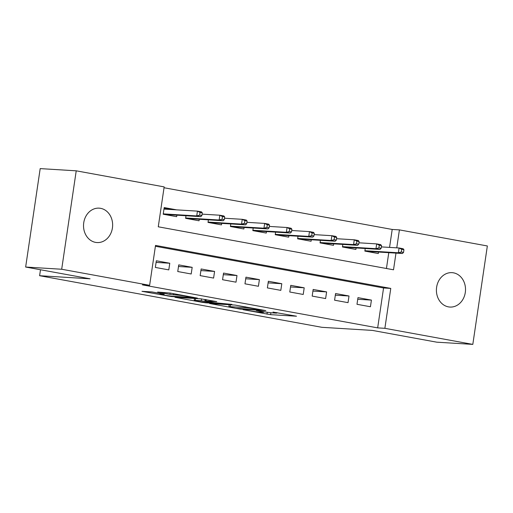 <?xml version="1.0" encoding="UTF-8"?>
<svg xmlns="http://www.w3.org/2000/svg" width="513" height="513" viewBox="0 0 513 513"><rect width="100%" height="100%" fill="white"/><g stroke="black" fill="none" stroke-linecap="round" stroke-linejoin="round"><path stroke-width="0.77" d="M243.091 309.692L270.62 314.668L296.501 316.213L272.98 312.077A8.458 0.455 -171.6 0 1 276.821 313.033A8.458 0.455 -171.6 0 1 275.487 313.084L273.365 312.956A8.458 0.455 -171.6 0 1 261.803 311.391L256.25 310.5L259.822 311.269A8.458 0.455 -171.6 0 1 263.663 312.225A8.458 0.455 -171.6 0 1 262.329 312.276L260.206 312.148A8.458 0.455 -171.6 0 1 248.645 310.583L243.091 309.692M100.593 208.329A17.237 14.55 -86.5 0 1 112.527 227.118A17.237 14.55 -86.5 0 1 97.028 242.559A17.237 14.55 -86.5 0 1 95.565 242.38A17.237 14.55 -86.5 0 1 83.632 223.597A17.237 14.55 -86.5 0 1 99.137 208.156A17.237 14.55 -86.5 0 1 100.593 208.329M453.473 272.826A17.237 14.55 -86.5 0 1 465.406 291.615A17.237 14.55 -86.5 0 1 449.901 307.056A17.237 14.55 -86.5 0 1 448.445 306.877A17.237 14.55 -86.5 0 1 436.512 288.094A17.237 14.55 -86.5 0 1 452.011 272.653A17.237 14.55 -86.5 0 1 453.473 272.826M151.957 291.942L141.979 291.326L171.547 296.559L197.428 298.111L170.284 293.064L157.619 292.064L169.925 294.391L177.819 295.142A7.073 0.385 -171.6 0 1 185.7 296.142A7.073 0.385 -171.6 0 1 190.695 297.251A7.073 0.385 -171.6 0 1 189.586 297.296L172.817 296.264A7.073 0.385 -171.6 0 1 164.936 295.264A7.073 0.385 -171.6 0 1 159.941 294.154A7.073 0.385 -171.6 0 1 161.05 294.116L164.263 294.27L163.063 293.968L151.957 291.942M389.553 247.401L392.201 229.452L399.409 229.888L487.35 245.964L472.813 344.39L436.775 342.177L372.361 330.404L321.907 327.313L39.61 275.712L90.064 278.809L25.65 267.036L61.688 269.248L76.225 170.823L164.16 186.892L158.267 226.797L393.516 269.793L395.985 253.121M472.813 344.39L384.878 328.32L390.771 288.415L155.522 245.419L149.629 285.318L61.688 269.248M149.629 285.318L142.422 284.875L377.671 327.878L384.878 328.32M209.593 303.516L239.943 309.063L265.824 310.609L235.063 305.075L209.593 303.516M202.128 302.324L174.978 297.284L200.865 298.829L216.781 301.644L205.623 301.041L214.19 302.689L231.927 304.389L205.745 302.811L202.128 302.324L202.18 301.971M176.632 209.855L164.186 207.579L163.205 214.229L176.652 216.685L176.87 215.191M356.99 304.292L370.437 306.748L371.418 300.099L357.971 297.636L356.99 304.292M334.585 300.195L348.032 302.651L349.013 296.001L335.573 293.545L334.585 300.195M312.18 296.097L325.627 298.56L326.608 291.903L313.167 289.447L312.18 296.097M289.781 292.006L303.221 294.462L304.203 287.812L290.762 285.356L289.781 292.006M267.376 287.908L280.816 290.364L281.797 283.715L268.357 281.259L267.376 287.908M244.97 283.817L258.411 286.273L259.392 279.623L245.951 277.161L244.97 283.817M222.565 279.72L236.006 282.176L236.987 275.526L223.546 273.07L222.565 279.72M200.16 275.622L213.6 278.078L214.581 271.428L201.141 268.972L200.16 275.622M177.754 271.531L191.195 273.987L192.176 267.337L178.736 264.881L177.754 271.531M377.671 327.878L383.564 287.973L155.394 246.272M169.777 263.24L156.33 260.784L155.349 267.433L168.79 269.889L169.777 263.24L156.093 262.399M392.201 229.452L164.038 187.745M386.436 268.498L388.777 252.678M378.511 252.043L378.293 253.544L364.846 251.088L365.23 248.51M356.105 247.952L355.887 249.446L342.447 246.99L342.825 244.412M333.7 243.855L333.482 245.355L320.041 242.893L320.42 240.321M311.301 239.763L311.077 241.257L297.636 238.801L298.015 236.224M288.896 235.666L288.672 237.16L275.231 234.704L275.609 232.132M266.491 231.568L266.266 233.069L252.826 230.613L253.204 228.035M244.085 227.477L243.861 228.971L230.42 226.515L230.799 223.937M221.68 223.379L221.456 224.88L208.015 222.418L208.393 219.846M199.275 219.288L199.05 220.782L185.61 218.326L185.988 215.749M40.489 269.748L39.61 275.712M25.65 267.036L40.187 168.61L76.225 170.823M396.761 247.843L399.409 229.888M383.564 287.973L390.771 288.415M371.418 300.099L357.734 299.259M349.013 296.001L335.329 295.161M326.608 291.903L312.924 291.07M304.203 287.812L290.518 286.972M281.797 283.715L268.119 282.875M259.392 279.623L245.714 278.783M236.987 275.526L223.309 274.686M214.581 271.428L200.904 270.588M192.176 267.337L178.498 266.497M235.89 308.255L260.777 309.967L257.039 309.166A8.458 0.455 -171.6 0 0 245.471 307.601L230.19 306.659A8.458 0.455 -171.6 0 0 228.862 306.71A8.458 0.455 -171.6 0 0 232.697 307.672L235.89 308.255M195.318 300.368A7.073 0.385 -171.6 0 0 194.209 300.413A7.073 0.385 -171.6 0 0 199.204 301.522A7.073 0.385 -171.6 0 0 207.085 302.523L212.209 302.567L201.231 300.733L195.318 300.368L195.594 298.502M371.367 252.274L371.463 251.614M368.61 251.441L368.565 251.768M403.545 252.396L403.936 249.741L401.698 249.331L401.307 251.992L403.545 252.396L402.41 253.512L398.377 252.774L399.082 247.984L381.351 246.9M401.307 251.992L398.377 252.774L364.903 250.722M364.89 250.793L368.36 251.729M402.41 253.512L368.321 251.421M401.698 249.331L399.082 247.984L403.115 248.722L403.936 249.741M348.962 248.183L349.058 247.516M346.204 247.343L346.16 247.67M381.14 248.305L381.531 245.644L379.293 245.233L378.902 247.894L381.14 248.305L380.005 249.414L375.971 248.677L376.683 243.893L358.946 242.803M378.902 247.894L375.971 248.677L342.498 246.625M342.485 246.702L345.954 247.632M380.005 249.414L345.916 247.324M379.293 245.233L376.683 243.893L380.71 244.63L381.531 245.644M326.557 244.085L326.653 243.425M323.799 243.245L323.754 243.572M358.734 244.207L359.132 241.546L356.888 241.142L356.497 243.797L358.734 244.207L357.599 245.323L353.566 244.586L354.278 239.795L336.541 238.705M356.497 243.797L353.566 244.586L320.093 242.534M320.08 242.604L323.549 243.54M357.599 245.323L323.511 243.233M356.888 241.142L354.278 239.795L358.311 240.533L359.132 241.546M304.151 239.994L304.247 239.327M301.4 239.154L301.349 239.481M336.329 240.116L336.727 237.455L334.482 237.044L334.091 239.706L336.329 240.116L335.194 241.225L331.161 240.488L331.873 235.704L314.136 234.614M334.091 239.706L331.161 240.488L297.687 238.436M297.675 238.507L301.144 239.443M335.194 241.225L301.105 239.135M334.482 237.044L331.873 235.704L335.906 236.435L336.727 237.455M281.746 235.897L281.842 235.236M278.995 235.057L278.944 235.384M313.924 236.018L314.322 233.357L312.077 232.947L311.686 235.608L313.924 236.018L312.789 237.134L308.762 236.397L309.467 231.607L291.73 230.517M311.686 235.608L308.762 236.397L275.282 234.338M275.276 234.415L278.739 235.345M312.789 237.134L278.7 235.037M312.077 232.947L309.467 231.607L313.501 232.344L314.322 233.357M259.341 231.799L259.437 231.139M256.59 230.965L256.538 231.292M291.519 231.921L291.916 229.266L289.672 228.856L289.281 231.517L291.519 231.921L290.39 233.037L286.357 232.299L287.062 227.509L269.325 226.425M289.281 231.517L286.357 232.299L252.877 230.247M252.871 230.318L256.333 231.254M290.39 233.037L256.295 230.946M289.672 228.856L287.062 227.509L291.095 228.247L291.916 229.266M236.935 227.708L237.032 227.041M234.184 226.868L234.133 227.195M269.12 227.83L269.511 225.169L267.267 224.758L266.875 227.419L269.12 227.83L267.985 228.939L263.951 228.202L264.657 223.418L246.92 222.328M266.875 227.419L263.951 228.202L230.472 226.15M230.465 226.227L233.934 227.156M267.985 228.939L233.89 226.849M267.267 224.758L264.657 223.418L268.69 224.155L269.511 225.169M214.53 223.61L214.626 222.95M211.779 222.77L211.728 223.097M246.715 223.732L247.106 221.071L244.868 220.667L244.47 223.322L246.715 223.732L245.58 224.848L241.546 224.11L242.251 219.32L224.514 218.23M244.47 223.322L241.546 224.11L208.066 222.058M208.06 222.129L211.529 223.065M245.58 224.848L211.484 222.757M244.868 220.667L242.251 219.32L246.285 220.058L247.106 221.071M192.125 219.519L192.221 218.852M189.374 218.679L189.323 219.006M224.309 219.641L224.7 216.98L222.462 216.569L222.065 219.231L224.309 219.641L223.174 220.75L219.141 220.013L219.846 215.223L202.109 214.139M222.065 219.231L219.141 220.013L185.668 217.961M185.655 218.031L189.124 218.968M223.174 220.75L189.079 218.66M222.462 216.569L219.846 215.223L223.88 215.96L224.7 216.98M169.72 215.422L169.822 214.755M170.598 209.484L167.802 208.958L167.751 209.31M164.083 208.278L167.802 208.958L167.623 209.304M166.969 214.581L166.924 214.909M201.904 215.543L202.295 212.882L200.057 212.472L199.66 215.133L201.904 215.543L200.769 216.659L196.736 215.922L197.441 211.132L163.968 209.08M199.66 215.133L196.736 215.922L163.262 213.863M163.249 213.94L166.719 214.87M200.769 216.659L166.674 214.562M200.057 212.472L197.441 211.132L201.474 211.869L202.295 212.882M270.902 312.731L270.62 314.668M267.286 312.27L267.004 314.18M239.994 308.691L239.943 309.063M245.586 306.832L245.471 307.601M230.465 304.793L230.19 306.659M206.245 299.637L206.04 301.028M205.803 302.413L205.745 302.811M205.104 299.432L204.841 301.221M201.5 298.88L201.231 300.733M161.127 293.616L161.05 294.116M177.921 294.462L177.819 295.142M173.715 293.692L173.541 294.879M170.124 293.038L169.925 294.391M171.605 296.168L171.547 296.559M167.982 295.725L167.931 296.072M263.733 311.724L263.663 312.225M276.892 312.552L276.821 313.033M229.157 304.716L228.862 306.71M205.841 299.566L205.623 301.041M194.498 298.438L194.209 300.413M160.05 293.423L159.941 294.154M190.765 296.809L190.695 297.251"/></g></svg>
